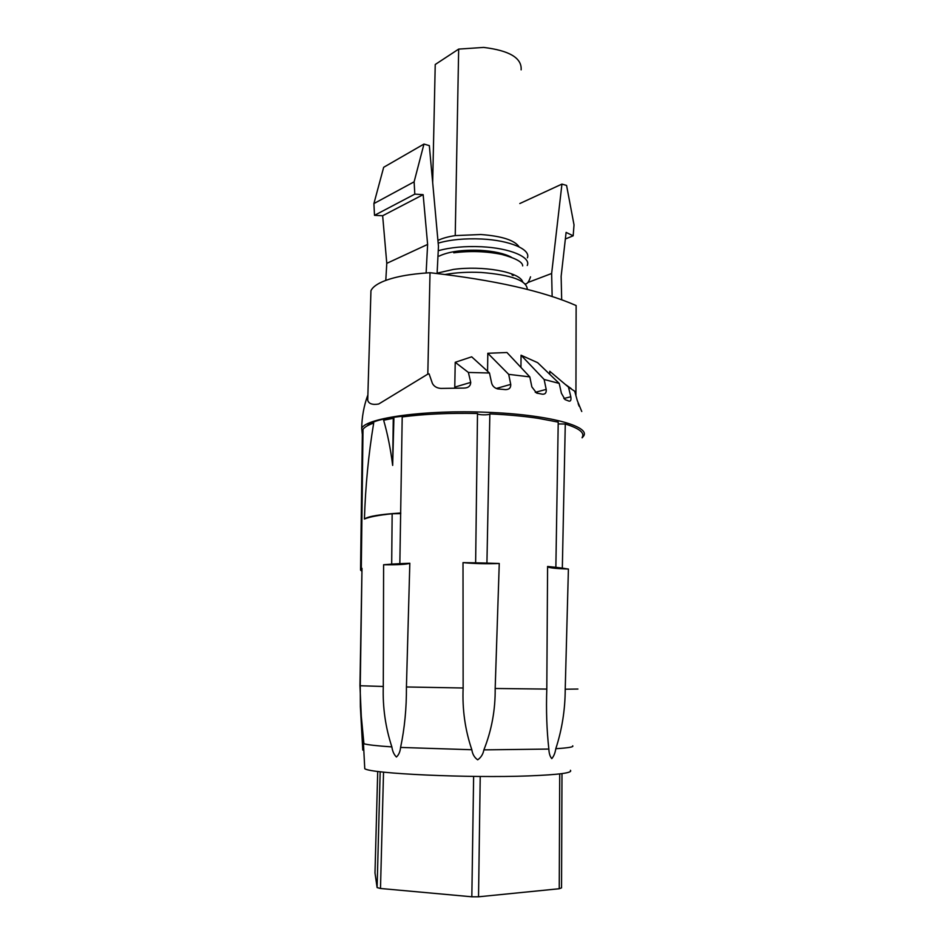 <?xml version="1.0" encoding="UTF-8"?>
<svg xmlns="http://www.w3.org/2000/svg" width="944" height="944" viewBox="0 0 944 944"><rect width="100%" height="100%" fill="white"/><g stroke="black" fill="none" stroke-linecap="round" stroke-linejoin="round"><path stroke-width="1.42" d="M367.877 394.899L367.723 400.244C368.726 403.784 372.384 405.047 378.697 404.02L427.809 374.119L430.016 272.722C494.255 280.038 542.965 290.988 576.135 305.549L576.135 307.154M370.791 295.991L370.945 290.728C372.361 287.542 376.09 284.592 382.119 281.878C393.329 277.017 409.295 273.972 430.016 272.722M575.934 395.229L576.135 305.549M361.941 570.99L359.947 685.556L362.767 750.079L360.372 706.69L360.242 685.757L361.989 568.335L360.667 569.244L362.39 430.535L363.003 429.367C364.514 427.148 368.077 425.036 373.694 423.042C368.538 454.135 365.446 486.125 364.431 519.023C369.187 516.946 378.426 515.188 392.149 513.737L400.752 513.607M364.431 519.023C368.101 516.309 380.208 514.303 400.763 513.005M367.145 425.921C372.797 419.997 391.736 416.257 423.974 414.699M392.669 465.416L393.896 418.416L393.27 418.298L392.669 465.416C390.58 448.896 387.571 433.827 383.642 420.222L393.27 418.298M385.789 280.392L386.78 263.352L382.65 215.751L374.508 215.338L373.907 203.574L383.677 167.289L423.962 144.066L429.331 145.624L438.464 246.419L437.096 273.512M373.907 203.574L414.121 181.826L423.962 144.066M374.508 215.338L414.805 194.134L414.121 181.826M382.65 215.751L423.148 194.653L414.805 194.134M386.78 263.352L427.62 244.425L423.148 194.653M426.122 272.969L427.62 244.425M561.68 299.803L561.137 276.332L566.105 232.401L573.173 235.811L574.023 224.896L566.577 185.437L561.94 184.092L551.638 273.489L552.146 296.534M565.362 238.985L573.173 235.811M519.814 203.538L561.94 184.092M527.92 282.492L551.638 273.489M527.295 289.407C526.941 280.58 511.601 274.928 481.263 272.462C468.165 271.86 456.141 272.533 445.214 274.48M511.27 257.169C504.238 253.452 493.901 251.175 480.248 250.337C462.359 249.676 448.66 251.6 439.149 256.095M512.014 274.975L512.981 274.374M512.238 274.846L513.324 274.515M527.259 265.5C531.248 257.228 510.114 248.095 481.641 246.762C464.849 246.018 450.382 247.34 438.252 250.726M527.401 257.83C530.976 249.464 509.925 240.342 481.759 239.009C464.849 238.254 450.323 239.623 438.169 243.127M519.106 246.868C514.645 240.224 501.889 236.106 480.826 234.513L455.232 235.599C448.022 236.696 442.252 238.313 437.922 240.425M521.135 69.844C521.973 58.021 509.465 50.551 483.635 47.424L458.666 49.1L435.231 64.499L432.682 182.522M458.666 49.1L455.232 235.599M454.654 388.173L454.772 387.123L470.737 382.391L468.389 372.443L489.476 373.01L491.623 383.028C492.39 385.954 494.361 387.913 497.547 388.904L505.477 389.624C509.158 389.589 510.916 387.842 510.739 384.385L508.686 374.355L529.808 376.892L531.85 386.887L536.581 393.058L542.493 394.214C545.302 394.344 546.529 392.739 546.198 389.4L544.133 379.476L559.214 383.417L561.397 393.211L565.008 399.572L568.902 401.082C570.66 401.495 571.297 400.055 570.813 396.751L568.465 387.099L574.707 391.229L577.327 400.693L581.752 411.501M470.737 382.391C470.549 386.096 468.248 387.996 463.858 388.078L440.872 388.421C436.848 388.102 434.028 386.438 432.411 383.429L429.107 373.895L427.809 374.119M582.118 437.827L583.321 436.423C591.805 426.464 548.464 414.463 486.656 412.28C425.331 409.672 366.591 417.885 361.705 428.187L362.248 433.815M454.772 387.123L455.22 362.295L471.681 356.82L489.476 373.01M455.22 362.295L468.389 372.443M579.191 406.274L578.129 403.595M429.107 373.895L427.892 374.001M487.564 371.181L487.812 353.28L508.686 374.355M487.812 353.28L506.963 352.513L529.808 376.892M520.946 367.428L521.064 355.215L544.133 379.476M521.064 355.215L537.667 362.685L559.214 383.417M537.455 391.736L537.443 393.341M549.762 374.166L549.774 371.287L568.465 387.099M565.928 384.833L571.214 388.609M559.721 773.903L559.237 888.741L561.538 887.867L561.987 773.62M380.172 771.744L377.104 887.596L374.992 872.976L377.718 771.425M377.104 887.596L380.491 888.481L383.535 772.121M380.491 888.481L471.835 896.788L473.628 776.405M471.835 896.788L478.525 896.8L480.225 776.464M362.602 743.188L363.924 743.754C367.57 744.828 376.88 745.878 391.866 746.905C392.492 751.282 394.014 754.657 396.433 757.017C398.757 754.905 400.138 751.707 400.586 747.436L471.835 749.737C472.484 754.185 474.431 757.548 477.676 759.826C480.992 757.536 483.068 754.221 483.883 749.866L548.853 749.064C549.03 753.371 550.01 756.557 551.792 758.622C553.809 756.25 555.155 752.946 555.804 748.698C568.406 747.919 574.035 746.952 572.701 745.819M364.655 766.74L364.762 768.711C370.768 773.655 468.767 778.222 528.605 775.909C559.025 774.717 572.961 772.853 570.412 770.304M548.853 749.064C546.741 730.101 546.057 710.112 546.8 689.085L547.591 566.459L555.863 567.32L558.223 422.121L538.517 418.381C524.062 416.21 507.837 414.711 489.853 413.897C489.204 415.313 477.64 415.089 477.499 413.649M555.804 748.698C562.022 729.559 565.161 709.735 565.22 689.214L568.406 569.055C556.287 568.642 549.361 567.899 547.591 566.825M391.866 746.905C385.459 727.387 382.603 707.245 383.288 686.465L383.606 564.748L391.689 564.134L392.149 513.737M471.835 749.737C465.121 730.019 462.218 709.44 463.138 687.999L463.008 562.636L475.634 562.825L477.499 413.484C449.073 412.906 423.974 414.05 402.203 416.929L399.843 563.662L409.802 563.249C406.817 564.418 398.085 564.913 383.606 564.748M400.586 747.436C404.622 728.355 406.569 708.201 406.427 686.972L409.826 563.226M483.883 749.866C491.647 730.337 495.411 709.876 495.175 688.483L499.258 563.485C486.313 563.957 474.23 563.674 463.008 562.636M568.406 569.055L562.329 568.123L565.279 424.009C579.415 428.399 585.032 432.895 582.129 437.497M361.599 571.014L360.561 570.082L362.366 432.635M499.258 563.485L486.927 563.084L489.853 413.897M362.39 430.535L362.98 430.57M565.279 424.009L558.187 423.95M360.667 569.244L361.965 569.35M361.953 570.034L360.561 570.082M486.927 563.084L475.634 562.825M562.329 568.123L555.863 567.32M399.843 563.662L391.689 564.134M559.237 888.741L478.525 896.8M496.296 388.468L510.739 384.385M535.26 392.326L546.198 389.4M563.851 398.521L570.813 396.751M495.175 688.483L546.8 689.085M565.22 689.214L577.929 689.037M360.242 685.757L383.288 686.465M406.427 686.972L463.138 687.999M367.594 395.666C363.865 406.097 361.906 416.941 361.705 428.187M367.723 400.244L370.945 290.728M364.762 768.711L363.464 743.601M360.372 706.69L363.924 743.754M361.292 568.701L363.003 429.367M362.791 749.158L362.767 750.079M409.802 563.249L409.59 572.347M453.745 252.803C470.289 250.738 486.278 251.281 501.712 254.42C515.731 258.255 522.716 262.078 522.669 265.889M512.863 275.518L514.279 274.928M522.752 281.973C519.589 271.565 481.664 265.453 453.403 269.429L437.107 273.146M530.528 276.828C528.888 281.878 527.094 284.227 525.171 283.884"/></g></svg>
